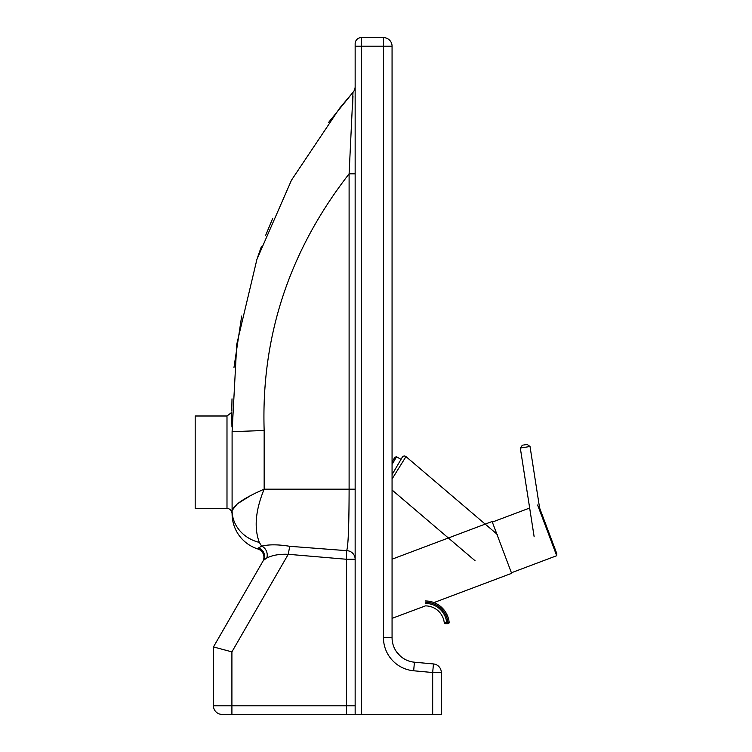 <?xml version="1.0" encoding="UTF-8"?>
<svg xmlns="http://www.w3.org/2000/svg" width="752" height="752" viewBox="0 0 752 752"><rect width="100%" height="100%" fill="white"/><g stroke="black" fill="none" stroke-linecap="round" stroke-linejoin="round"><path stroke-width="1.13" d="M231.87 423.846L231.842 422.182M231.813 420.293L231.776 417.097M231.766 413.327L231.945 426.967M231.766 412.359L226.991 415.997L226.991 508.286C230.103 508.803 231.804 510.636 232.095 513.785A36.914 36.914 0 0 0 257.898 548.988A8.61 8.61 0 0 1 262.768 561.509A8.61 8.61 0 0 0 257.898 548.988A36.914 36.914 0 0 1 232.095 513.785L232.095 510.467A36.914 33.097 0 0 0 259.327 542.408C253.903 527.885 255.511 510.147 264.159 489.176C244.87 497.561 234.182 504.658 232.095 510.467L237.237 503.906L250.012 495.982M355.151 489.176L349.107 489.176C349.031 526.362 348.214 546.864 346.634 550.661L346.54 559.272L355.151 559.272A8.61 8.61 -0 0 0 346.634 550.661L289.727 546.3C278.146 544.401 268.802 544.354 261.677 546.168A8.61 7.106 -107.4 0 1 266.744 558.059L263.407 560.409A8.61 8.479 30 0 0 258.415 547.992L257.898 548.988A8.61 8.61 0 0 1 262.768 561.509A8.61 8.61 0 0 0 257.898 548.988L256.103 548.368M261.828 549.994L257.269 548.781M259.327 542.408L261.677 546.168L258.415 547.992M231.907 714.4L231.907 705.79L346.54 705.79L346.54 714.4L355.151 714.4L222.066 714.4A8.61 8.61 0 0 1 213.455 705.79A8.61 8.61 0 0 0 222.066 714.4A8.61 8.61 0 0 1 213.455 705.79A8.61 8.61 0 0 0 222.066 714.4A8.61 8.61 0 0 1 213.455 705.79L213.455 646.927L231.907 651.881L288.251 554.299L346.54 559.272L346.54 705.79L355.151 705.79M289.727 546.3L288.251 554.299C279.443 553.951 272.28 555.202 266.744 558.059M263.407 560.409L213.455 646.927L222.066 649.239L213.455 646.927M432.673 714.4L441.292 714.4L441.292 672.523L432.673 672.523L432.673 714.4L361.298 714.4L361.298 37.6L383.454 37.6L383.454 46.21L355.151 46.21L355.151 714.4L361.298 714.4M361.298 37.6A6.157 6.157 0 0 0 355.151 43.757L355.151 46.21M355.151 173.844L349.107 173.844L349.107 489.176L264.159 489.176L264.159 430.501C261.076 336.219 289.388 250.67 349.107 173.844L353.008 92.317A8.61 8.61 0 0 0 355.151 86.63A8.61 8.61 0 0 1 353.008 92.317L339.603 108.241L291.475 180.189L256.93 259.318L236.758 344.275L232.095 431.667L264.159 430.501M352.622 105.205L352.989 95.955M231.776 411.118L232.001 398.842M233.985 367.437L241.693 316M257.504 257.616L261.311 246.797M265.578 235.536L272.685 218.437M328.586 122.426L353.008 92.317L339.368 108.532M232.095 431.667L232.095 510.467M226.991 508.286L195.182 508.286L195.182 415.997L226.991 415.997M400.026 655.819L396.135 651.251M396.276 651.458L396.633 651.975M397.357 652.933L397.733 653.403M398.09 653.826L400.666 656.383M412.886 662.014L414.437 662.202A24.609 24.609 0 0 1 392.065 637.696L392.065 46.21A8.61 8.61 0 0 0 383.454 37.6M404.003 658.79L402.452 657.774M441.292 672.523A8.61 8.61 0 0 0 433.462 663.941L414.437 662.202A24.609 24.609 0 0 1 392.065 637.696L383.454 637.696A33.229 33.229 0 0 0 413.647 670.775L414.437 662.202M537.614 505.034L556.696 555.709L511.407 572.761M425.322 600.97A23.989 23.989 0 0 1 449.16 622.308L447.938 622.44L447.938 623.671L446.697 623.671L447.938 623.671A1.231 1.231 0 0 0 449.16 622.308A23.989 23.989 0 0 0 433.97 602.578L511.623 573.334L492.109 521.512L392.065 559.187M534.146 536.778L520.309 448.023L530.028 446.509L539.616 508.004L556.818 553.688L539.043 506.472M556.818 553.688L556.696 555.709M392.065 618.36L425.416 605.886A18.96 18.96 0 0 1 444.235 622.59A1.231 1.231 0 0 0 445.457 623.671A1.231 1.231 0 0 1 444.235 622.59A18.96 18.96 0 0 0 425.416 605.886M523.627 445.015L527.218 444.451L523.627 445.015M392.065 479.005L405.977 456.605A2.463 2.463 0 0 0 402.264 457.225L392.065 474.587L402.301 457.169M497.41 534.512L405.977 456.605M425.322 602.202A22.757 22.757 0 0 1 447.938 622.44L446.697 622.44L446.697 623.671L445.457 623.671M425.416 603.424A21.423 21.423 0 0 1 446.697 622.44L444.235 622.59M392.065 464.445L396.567 456.774L394.885 457.216L392.065 462.01M262.768 561.509A8.61 8.61 0 0 0 257.898 548.988A8.61 8.61 0 0 1 262.768 561.509M213.455 705.79L231.907 705.79L231.907 651.881M392.065 46.21L383.454 46.21L383.454 637.696M433.462 663.941L432.673 672.523L413.647 670.775M353.008 92.317L339.603 108.241M492.325 522.085L529.662 508.032M530.028 446.509L527.218 444.451M520.309 448.023L522.358 445.212M475.067 560.738L392.065 490.013M396.567 456.774L400.995 459.378"/></g></svg>
